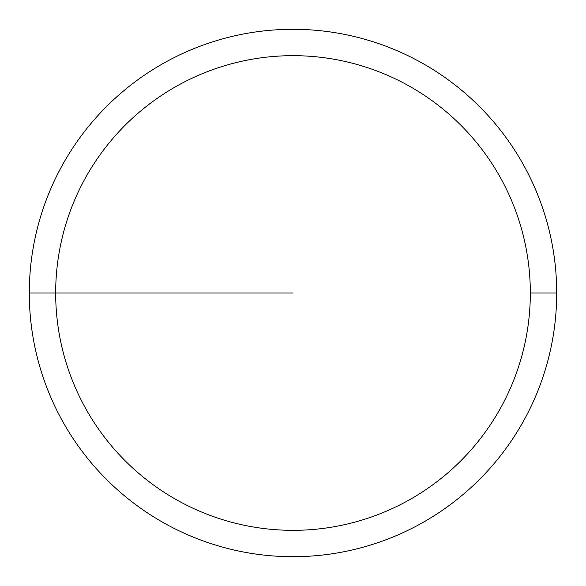 <?xml version="1.0" encoding="UTF-8"?>
<svg xmlns="http://www.w3.org/2000/svg" width="586" height="586" viewBox="0 0 586 586"><rect width="100%" height="100%" fill="white"/><g stroke="black" fill="none" stroke-linecap="round" stroke-linejoin="round"><path stroke-width="0.88" d="M556.7 293A263.7 263.7 0 0 0 293 29.3A263.7 263.7 0 0 0 29.3 293A263.7 263.7 0 0 0 293 556.7A263.7 263.7 0 0 0 556.7 293A263.7 263.7 0 0 0 293 29.3A263.7 263.7 0 0 0 29.3 293A263.7 263.7 0 0 0 293 556.7A263.7 263.7 0 0 0 556.7 293L530.33 293A237.33 237.33 0 0 0 293 55.67A237.33 237.33 0 0 0 55.67 293A237.33 237.33 0 0 0 293 530.33A237.33 237.33 0 0 0 530.33 293A237.33 237.33 0 0 0 293 55.67A237.33 237.33 0 0 0 55.67 293A237.33 237.33 0 0 0 293 530.33A237.33 237.33 0 0 0 530.33 293L556.7 293M29.3 293L293 293"/></g></svg>
